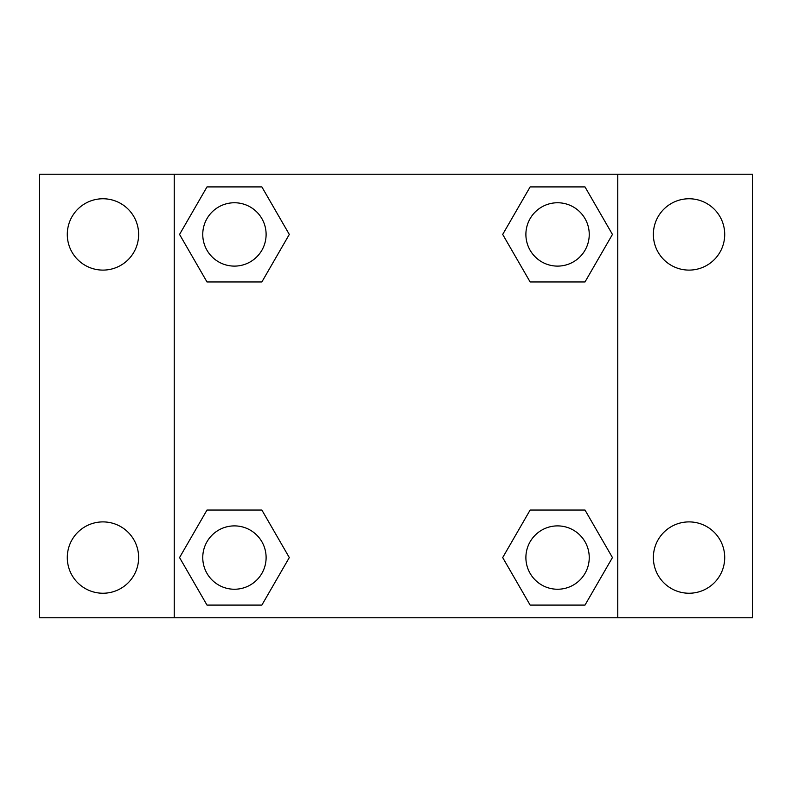 <?xml version="1.0" encoding="UTF-8"?>
<svg xmlns="http://www.w3.org/2000/svg" width="792" height="792" viewBox="0 0 792 792"><rect width="100%" height="100%" fill="white"/><g stroke="black" fill="none" stroke-linecap="round" stroke-linejoin="round"><path stroke-width="1.19" d="M39.6 174.24L752.4 174.24L752.4 617.76L39.6 617.76L39.6 174.24M689.04 198.762A35.67 35.67 0 0 1 724.71 234.432A35.67 35.67 0 0 1 689.04 270.102A35.67 35.67 0 0 1 653.37 234.432A35.67 35.67 0 0 1 689.04 198.762M689.04 521.898A35.67 35.67 0 0 1 724.71 557.568A35.67 35.67 0 0 1 689.04 593.238A35.67 35.67 0 0 1 653.37 557.568A35.67 35.67 0 0 1 689.04 521.898M102.96 521.898A35.67 35.67 0 0 1 138.63 557.568A35.67 35.67 0 0 1 102.96 593.238A35.67 35.67 0 0 1 67.29 557.568A35.67 35.67 0 0 1 102.96 521.898M102.96 198.762A35.67 35.67 0 0 1 138.63 234.432A35.67 35.67 0 0 1 102.96 270.102A35.67 35.67 0 0 1 67.29 234.432A35.67 35.67 0 0 1 102.96 198.762M206.999 510.048L261.865 510.048L289.308 557.568L261.865 605.088L206.999 605.088L179.556 557.568L206.999 510.048L261.865 510.048L206.999 510.048M530.135 186.912L585.001 186.912L612.444 234.432L585.001 281.952L530.135 281.952L502.692 234.432L530.135 186.912L585.001 186.912L530.135 186.912M174.24 617.76L174.24 174.24M617.76 174.24L617.76 617.76M206.999 186.912L261.865 186.912L289.308 234.432L261.865 281.952L206.999 281.952L179.556 234.432L206.999 186.912L261.865 186.912L206.999 186.912M530.135 510.048L585.001 510.048L612.444 557.568L585.001 605.088L530.135 605.088L502.692 557.568L530.135 510.048L585.001 510.048L530.135 510.048M585.001 605.088L530.135 605.088L585.001 605.088M589.248 557.568A31.68 31.68 0 0 0 541.728 530.135A31.68 31.68 0 0 0 541.728 585.001A31.68 31.68 0 0 0 589.248 557.568M261.865 605.088L206.999 605.088L261.865 605.088M266.112 557.568A31.68 31.68 0 0 0 218.592 530.135A31.68 31.68 0 0 0 218.592 585.001A31.68 31.68 0 0 0 266.112 557.568M585.001 281.952L530.135 281.952L585.001 281.952M589.248 234.432A31.68 31.68 0 0 0 541.728 206.999A31.68 31.68 0 0 0 541.728 261.865A31.68 31.68 0 0 0 589.248 234.432M261.865 281.952L206.999 281.952L261.865 281.952M266.112 234.432A31.68 31.68 0 0 0 218.592 206.999A31.68 31.68 0 0 0 218.592 261.865A31.68 31.68 0 0 0 266.112 234.432"/></g></svg>

